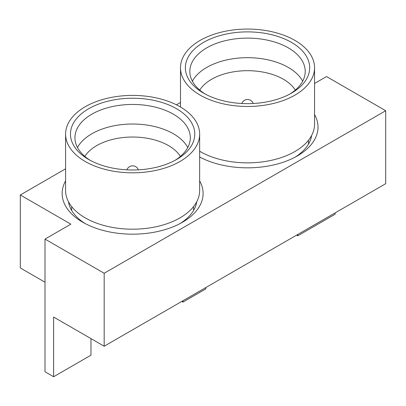 <?xml version="1.0" encoding="UTF-8"?>
<svg xmlns="http://www.w3.org/2000/svg" width="406" height="406" viewBox="0 0 406 406"><rect width="100%" height="100%" fill="white"/><g stroke="black" fill="none" stroke-linecap="round" stroke-linejoin="round"><path stroke-width="0.61" d="M199.65 156.98A64.392 37.174 0 0 0 199.935 157.158M65.589 180.898A70.487 40.696 0 0 0 82.778 222.255L82.778 222.255A70.487 40.696 0 0 0 87.275 224.635A70.487 40.696 0 0 0 182.461 222.255A70.487 40.696 0 0 0 199.65 180.898M68.482 201.741A64.392 37.174 0 0 0 85.032 223.498M104.18 273.253L104.18 346.232L53.622 317.04L53.622 376.748L45.005 371.774L45.005 239.088L104.18 273.253L385.7 110.721L326.525 76.556L314.559 83.463M199.65 157.01A70.487 40.696 0 0 0 202.183 158.294A70.487 40.696 0 0 0 297.365 155.914A70.487 40.696 0 0 0 314.559 114.558M104.18 346.232L385.7 183.7L385.7 110.721M45.005 282.211L20.3 267.95L20.3 194.976L70.857 224.163L45.005 239.088M180.492 102.485L176.448 104.824M65.589 168.825L20.3 194.976M90.969 338.604L90.969 355.189L53.622 376.748M335.143 212.886L335.143 214.216L297.796 235.774L296.649 235.11M180.208 223.498A64.392 37.174 0 0 0 196.758 201.741M295.116 157.158A64.392 37.174 0 0 0 311.666 135.401M182.893 300.79L182.893 302.115L181.741 301.45M205.872 287.519L205.872 288.849L182.893 302.115M297.796 234.45L297.796 235.774M88.67 159.482L88.67 159.482A62.159 35.885 180 0 1 88.67 108.732A62.159 35.885 180 0 1 176.569 108.732A62.159 35.885 180 0 1 176.574 159.482A62.159 35.885 180 0 1 88.67 159.482M174.935 160.395A57.688 33.307 0 0 0 190.307 137.756A57.688 33.307 0 0 0 173.413 114.203A57.688 33.307 0 0 0 110.544 106.986A57.688 33.307 0 0 0 74.932 137.756A57.688 33.307 0 0 0 90.31 160.395M180.02 106.742A67.031 38.702 180 0 1 199.65 134.107A67.031 38.702 180 0 1 158.274 169.86A67.031 38.702 180 0 1 85.219 161.471A67.031 38.702 180 0 1 65.589 134.107A67.031 38.702 180 0 1 106.971 98.353A67.031 38.702 180 0 1 180.02 106.742M199.65 134.107L199.65 190.495A67.031 38.702 180 0 1 158.274 226.249A67.031 38.702 180 0 1 85.219 217.86A67.031 38.702 180 0 1 65.589 190.495L65.589 134.107M77.48 147.54A57.688 33.307 180 0 1 173.413 133.777A57.688 33.307 180 0 1 187.76 147.54M84.839 156.417A50.78 29.318 180 0 1 168.531 145.617A50.78 29.318 180 0 1 180.401 156.417M203.573 93.141L203.573 93.141A62.159 35.885 180 0 1 203.573 42.391A62.159 35.885 180 0 1 291.478 42.391A62.159 35.885 180 0 1 291.478 93.141A62.159 35.885 180 0 1 203.573 93.141M289.838 94.055A57.688 33.307 0 0 0 305.216 71.415A57.688 33.307 0 0 0 288.316 47.862A57.688 33.307 0 0 0 225.452 40.646A57.688 33.307 0 0 0 189.841 71.415A57.688 33.307 0 0 0 205.213 94.055M294.923 40.402A67.031 38.702 180 0 1 314.559 67.766A67.031 38.702 180 0 1 273.177 103.52A67.031 38.702 180 0 1 200.128 95.131A67.031 38.702 180 0 1 180.492 67.766A67.031 38.702 180 0 1 221.874 32.013A67.031 38.702 180 0 1 294.923 40.402M314.559 67.766L314.559 124.155A67.031 38.702 180 0 1 273.177 159.908A67.031 38.702 180 0 1 200.128 151.519A67.031 38.702 180 0 1 199.65 151.245M192.383 81.2A57.688 33.307 180 0 1 288.316 67.437A57.688 33.307 180 0 1 302.668 81.2M199.747 90.076A50.78 29.318 180 0 1 283.434 79.277A50.78 29.318 180 0 1 295.304 90.076M138.35 169.84A6.095 6.095 0 0 0 126.895 169.84M193.56 206.618L193.56 210.465M71.684 206.618L71.684 210.465M308.464 140.278L308.464 144.13M180.492 67.766L180.492 107.017M253.253 103.5A6.095 6.095 0 0 0 241.798 103.5"/></g></svg>
